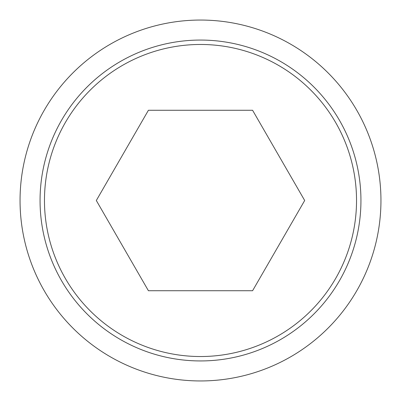 <?xml version="1.0" encoding="UTF-8"?>
<svg xmlns="http://www.w3.org/2000/svg" width="401" height="401" viewBox="0 0 401 401"><rect width="100%" height="100%" fill="white"/><g stroke="black" fill="none" stroke-linecap="round" stroke-linejoin="round"><path stroke-width="0.6" d="M20.05 200.5A180.45 180.45 0 0 0 200.5 380.95A180.45 180.45 0 0 0 380.95 200.5A180.45 180.45 0 0 0 200.5 20.05A180.45 180.45 0 0 0 20.05 200.5M360.94 200.5A160.44 160.44 0 0 1 200.5 360.94A160.44 160.44 0 0 1 40.06 200.5A160.44 160.44 0 0 1 200.5 40.06A160.44 160.44 0 0 1 360.94 200.5M200.5 44.471A156.029 156.029 0 0 0 44.471 200.5A156.029 156.029 0 0 0 200.5 356.529A156.029 156.029 0 0 0 356.529 200.5A156.029 156.029 0 0 0 200.5 44.471M304.685 200.5L252.59 290.725L148.41 290.725L96.315 200.5L148.41 110.275L252.59 110.275L304.685 200.5"/></g></svg>
